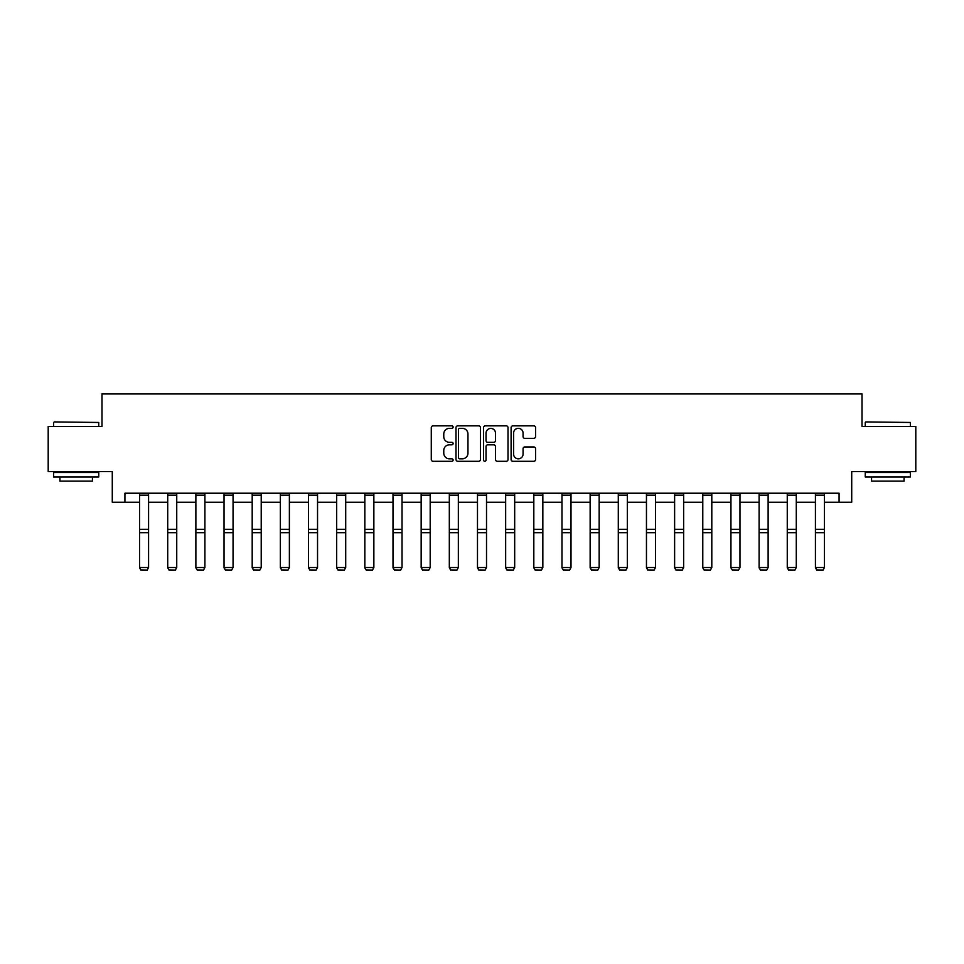 <?xml version="1.0" encoding="UTF-8"?>
<svg xmlns="http://www.w3.org/2000/svg" width="964" height="964" viewBox="0 0 964 964"><rect width="100%" height="100%" fill="white"/><g stroke="black" fill="none" stroke-linecap="round" stroke-linejoin="round"><path stroke-width="1.45" d="M453.116 427.1A1.241 1.241 0 0 0 451.875 425.859L433.053 425.859A1.771 1.771 0 0 0 431.282 427.63L431.282 459.527A1.771 1.771 0 0 0 433.053 461.298L451.875 461.298A1.241 1.241 0 0 0 453.116 460.057A1.241 1.241 0 0 0 451.875 458.816L449.441 458.816A5.676 5.676 0 0 1 443.765 453.152L443.765 450.489A5.676 5.676 0 0 1 449.441 444.814L451.875 444.814A1.241 1.241 0 0 0 453.116 443.585A1.241 1.241 0 0 0 451.875 442.343L449.441 442.343A5.676 5.676 0 0 1 443.765 436.668L443.765 434.005A5.676 5.676 0 0 1 449.441 428.341L451.875 428.341A1.241 1.241 0 0 0 453.116 427.1M533.791 438.355A1.771 1.771 0 0 0 535.562 436.584L535.562 427.63A1.771 1.771 0 0 0 533.791 425.859L512.872 425.859A1.771 1.771 0 0 0 511.101 427.63L511.101 459.527A1.771 1.771 0 0 0 512.872 461.298L533.791 461.298A1.771 1.771 0 0 0 535.562 459.527L535.562 448.718A1.771 1.771 0 0 0 533.791 446.947L524.838 446.947A1.771 1.771 0 0 0 523.066 448.718L523.066 454.08A4.736 4.736 0 0 1 518.331 458.816A4.736 4.736 0 0 1 513.583 454.08L513.583 433.077A4.736 4.736 0 0 1 518.331 428.341A4.736 4.736 0 0 1 523.066 433.077L523.066 436.584A1.771 1.771 0 0 0 524.838 438.355L533.791 438.355M124.922 502.244L124.922 493.219L839.078 493.219L839.078 502.244L851.718 502.244L851.718 471.565L915.8 471.565L915.8 426.425L862.009 426.425L862.009 393.939L101.991 393.939L101.991 426.425L48.2 426.425L48.2 471.565L112.282 471.565L112.282 502.244L139.551 502.244M480.446 427.63A1.771 1.771 0 0 0 478.674 425.859L457.767 425.859A1.771 1.771 0 0 0 455.996 427.63L455.996 459.527A1.771 1.771 0 0 0 457.767 461.298L478.674 461.298A1.771 1.771 0 0 0 480.446 459.527L480.446 427.63M485.326 425.859L506.233 425.859A1.771 1.771 0 0 1 508.004 427.63L508.004 459.527A1.771 1.771 0 0 1 506.233 461.298L497.279 461.298A1.771 1.771 0 0 1 495.508 459.527L495.508 446.597A1.771 1.771 0 0 0 493.737 444.814L487.808 444.814A1.771 1.771 0 0 0 486.037 446.597L486.037 460.057A1.241 1.241 0 0 1 484.796 461.298A1.241 1.241 0 0 1 483.554 460.057L483.554 427.63A1.771 1.771 0 0 1 485.326 425.859M148.577 502.244L167.712 502.244M176.737 502.244L195.873 502.244M204.898 502.244L224.034 502.244M233.059 502.244L252.194 502.244M261.22 502.244L280.355 502.244M289.381 502.244L308.516 502.244M317.542 502.244L336.677 502.244M345.702 502.244L364.838 502.244M373.863 502.244L392.999 502.244M402.024 502.244L421.16 502.244M430.185 502.244L449.32 502.244M458.346 502.244L477.481 502.244M486.519 502.244L505.654 502.244M514.68 502.244L533.815 502.244M542.84 502.244L561.976 502.244M571.001 502.244L590.137 502.244M599.162 502.244L618.298 502.244M627.323 502.244L646.458 502.244M655.484 502.244L674.619 502.244M683.645 502.244L702.78 502.244M711.806 502.244L730.941 502.244M739.966 502.244L759.102 502.244M768.127 502.244L787.263 502.244M796.288 502.244L815.424 502.244M824.449 502.244L839.078 502.244M459.72 428.341A1.241 1.241 0 0 0 458.478 429.583L458.478 457.575A1.241 1.241 0 0 0 459.72 458.816L462.286 458.816A5.676 5.676 0 0 0 467.962 453.152L467.962 434.005A5.676 5.676 0 0 0 462.286 428.341L459.72 428.341M495.508 433.173A4.736 4.736 0 0 0 490.772 428.426A4.736 4.736 0 0 0 486.037 433.173L486.037 440.572A1.771 1.771 0 0 0 487.808 442.343L493.737 442.343A1.771 1.771 0 0 0 495.508 440.572L495.508 433.173M139.551 567.82L140.901 570.061L139.551 567.495L148.577 567.495L147.215 570.061L140.901 569.929L147.215 570.061M148.577 493.219L148.577 567.495L147.215 569.929M139.551 493.219L139.551 567.495L140.901 569.929M54.153 421.919L98.75 422.461L54.153 421.919M76.18 476.975L53.61 476.975L53.61 472.468L98.75 472.468L98.75 476.975L76.18 476.975M92.424 476.975L92.424 481.132L59.937 481.132L59.937 476.975M865.793 421.919L910.39 422.461L865.793 421.919M887.82 476.975L865.25 476.975L865.25 472.468L910.39 472.468L910.39 476.975L887.82 476.975M904.063 476.975L904.063 481.132L871.577 481.132L871.577 476.975M167.712 567.82L169.062 570.061L167.712 567.495L176.737 567.495L175.376 570.061L169.062 569.929L175.376 570.061M195.873 567.82L197.222 570.061L195.873 567.495L204.898 567.495L203.537 570.061L197.222 569.929L203.537 570.061M176.737 493.219L176.737 567.495L175.376 569.929M167.712 493.219L167.712 567.495L169.062 569.929M204.898 493.219L204.898 567.495L203.537 569.929M195.873 493.219L195.873 567.495L197.222 569.929M224.034 567.82L225.383 570.061L224.034 567.495L233.059 567.495L231.697 570.061L225.383 569.929L231.697 570.061M252.194 567.82L253.544 570.061L252.194 567.495L261.22 567.495L259.87 570.061L253.544 569.929L259.87 570.061M280.355 567.82L281.705 570.061L280.355 567.495L289.381 567.495L288.031 570.061L281.705 569.929L288.031 570.061M233.059 493.219L233.059 567.495L231.697 569.929M224.034 493.219L224.034 567.495L225.383 569.929M261.22 493.219L261.22 567.495L259.87 569.929M252.194 493.219L252.194 567.495L253.544 569.929M289.381 493.219L289.381 567.495L288.031 569.929M280.355 493.219L280.355 567.495L281.705 569.929M308.516 567.82L309.866 570.061L308.516 567.495L317.542 567.495L316.192 570.061L309.866 569.929L316.192 570.061M317.542 493.219L317.542 567.495L316.192 569.929M308.516 493.219L308.516 567.495L309.866 569.929M336.677 567.82L338.027 570.061L336.677 567.495L345.702 567.495L344.353 570.061L338.027 569.929L344.353 570.061M345.702 493.219L345.702 567.495L344.353 569.929M336.677 493.219L336.677 567.495L338.027 569.929M364.838 567.82L366.2 570.061L364.838 567.495L373.863 567.495L372.514 570.061L366.2 569.929L372.514 570.061M373.863 493.219L373.863 567.495L372.514 569.929M364.838 493.219L364.838 567.495L366.2 569.929M392.999 567.82L394.36 570.061L392.999 567.495L402.024 567.495L400.675 570.061L394.36 569.929L400.675 570.061M402.024 493.219L402.024 567.495L400.675 569.929M392.999 493.219L392.999 567.495L394.36 569.929M421.16 567.82L422.521 570.061L421.16 567.495L430.185 567.495L428.835 570.061L422.521 569.929L428.835 570.061M430.185 493.219L430.185 567.495L428.835 569.929M421.16 493.219L421.16 567.495L422.521 569.929M449.32 567.82L450.682 570.061L449.32 567.495L458.346 567.495L456.996 570.061L450.682 569.929L456.996 570.061M458.346 493.219L458.346 567.495L456.996 569.929M449.32 493.219L449.32 567.495L450.682 569.929M477.481 567.82L478.843 570.061L477.481 567.495L486.519 567.495L485.157 570.061L478.843 569.929L485.157 570.061M486.519 493.219L486.519 567.495L485.157 569.929M477.481 493.219L477.481 567.495L478.843 569.929M505.654 567.82L507.004 570.061L505.654 567.495L514.68 567.495L513.318 570.061L507.004 569.929L513.318 570.061M514.68 493.219L514.68 567.495L513.318 569.929M505.654 493.219L505.654 567.495L507.004 569.929M533.815 567.82L535.165 570.061L533.815 567.495L542.84 567.495L541.479 570.061L535.165 569.929L541.479 570.061M542.84 493.219L542.84 567.495L541.479 569.929M533.815 493.219L533.815 567.495L535.165 569.929M561.976 567.82L563.325 570.061L561.976 567.495L571.001 567.495L569.64 570.061L563.325 569.929L569.64 570.061M571.001 493.219L571.001 567.495L569.64 569.929M561.976 493.219L561.976 567.495L563.325 569.929M590.137 567.82L591.486 570.061L590.137 567.495L599.162 567.495L597.801 570.061L591.486 569.929L597.801 570.061M599.162 493.219L599.162 567.495L597.801 569.929M590.137 493.219L590.137 567.495L591.486 569.929M618.298 567.82L619.647 570.061L618.298 567.495L627.323 567.495L625.973 570.061L619.647 569.929L625.973 570.061M627.323 493.219L627.323 567.495L625.973 569.929M618.298 493.219L618.298 567.495L619.647 569.929M646.458 567.82L647.808 570.061L646.458 567.495L655.484 567.495L654.134 570.061L647.808 569.929L654.134 570.061M655.484 493.219L655.484 567.495L654.134 569.929M646.458 493.219L646.458 567.495L647.808 569.929M674.619 567.82L675.969 570.061L674.619 567.495L683.645 567.495L682.295 570.061L675.969 569.929L682.295 570.061M683.645 493.219L683.645 567.495L682.295 569.929M674.619 493.219L674.619 567.495L675.969 569.929M702.78 567.82L704.13 570.061L702.78 567.495L711.806 567.495L710.456 570.061L704.13 569.929L710.456 570.061M711.806 493.219L711.806 567.495L710.456 569.929M702.78 493.219L702.78 567.495L704.13 569.929M730.941 567.82L732.303 570.061L730.941 567.495L739.966 567.495L738.617 570.061L732.303 569.929L738.617 570.061M739.966 493.219L739.966 567.495L738.617 569.929M730.941 493.219L730.941 567.495L732.303 569.929M759.102 567.82L760.463 570.061L759.102 567.495L768.127 567.495L766.778 570.061L760.463 569.929L766.778 570.061M768.127 493.219L768.127 567.495L766.778 569.929M759.102 493.219L759.102 567.495L760.463 569.929M787.263 567.82L788.624 570.061L787.263 567.495L796.288 567.495L794.939 570.061L788.624 569.929L794.939 570.061M796.288 493.219L796.288 567.495L794.939 569.929M787.263 493.219L787.263 567.495L788.624 569.929M815.424 567.82L816.785 570.061L815.424 567.495L824.449 567.495L823.099 570.061L816.785 569.929L823.099 570.061M824.449 493.219L824.449 567.495L823.099 569.929M815.424 493.219L815.424 567.495L816.785 569.929M148.577 493.255L139.551 493.255M148.577 529.308L139.551 529.308M148.577 532.718L139.551 532.718M148.577 495.195L139.551 495.195M176.737 493.255L167.712 493.255M176.737 529.308L167.712 529.308M176.737 532.718L167.712 532.718M176.737 495.195L167.712 495.195M204.898 493.255L195.873 493.255M204.898 529.308L195.873 529.308M204.898 532.718L195.873 532.718M204.898 495.195L195.873 495.195M233.059 493.255L224.034 493.255M233.059 529.308L224.034 529.308M233.059 532.718L224.034 532.718M233.059 495.195L224.034 495.195M261.22 493.255L252.194 493.255M261.22 529.308L252.194 529.308M261.22 532.718L252.194 532.718M261.22 495.195L252.194 495.195M289.381 493.255L280.355 493.255M289.381 529.308L280.355 529.308M289.381 532.718L280.355 532.718M289.381 495.195L280.355 495.195M317.542 493.255L308.516 493.255M317.542 529.308L308.516 529.308M317.542 532.718L308.516 532.718M317.542 495.195L308.516 495.195M345.702 493.255L336.677 493.255M345.702 529.308L336.677 529.308M345.702 532.718L336.677 532.718M345.702 495.195L336.677 495.195M373.863 493.255L364.838 493.255M373.863 529.308L364.838 529.308M373.863 532.718L364.838 532.718M373.863 495.195L364.838 495.195M402.024 493.255L392.999 493.255M402.024 529.308L392.999 529.308M402.024 532.718L392.999 532.718M402.024 495.195L392.999 495.195M430.185 493.255L421.16 493.255M430.185 529.308L421.16 529.308M430.185 532.718L421.16 532.718M430.185 495.195L421.16 495.195M458.346 493.255L449.32 493.255M458.346 529.308L449.32 529.308M458.346 532.718L449.32 532.718M458.346 495.195L449.32 495.195M486.519 493.255L477.481 493.255M486.519 529.308L477.481 529.308M486.519 532.718L477.481 532.718M486.519 495.195L477.481 495.195M514.68 493.255L505.654 493.255M514.68 529.308L505.654 529.308M514.68 532.718L505.654 532.718M514.68 495.195L505.654 495.195M542.84 493.255L533.815 493.255M542.84 529.308L533.815 529.308M542.84 532.718L533.815 532.718M542.84 495.195L533.815 495.195M571.001 493.255L561.976 493.255M571.001 529.308L561.976 529.308M571.001 532.718L561.976 532.718M571.001 495.195L561.976 495.195M599.162 493.255L590.137 493.255M599.162 529.308L590.137 529.308M599.162 532.718L590.137 532.718M599.162 495.195L590.137 495.195M627.323 493.255L618.298 493.255M627.323 529.308L618.298 529.308M627.323 532.718L618.298 532.718M627.323 495.195L618.298 495.195M655.484 493.255L646.458 493.255M655.484 529.308L646.458 529.308M655.484 532.718L646.458 532.718M655.484 495.195L646.458 495.195M683.645 493.255L674.619 493.255M683.645 529.308L674.619 529.308M683.645 532.718L674.619 532.718M683.645 495.195L674.619 495.195M711.806 493.255L702.78 493.255M711.806 529.308L702.78 529.308M711.806 532.718L702.78 532.718M711.806 495.195L702.78 495.195M739.966 493.255L730.941 493.255M739.966 529.308L730.941 529.308M739.966 532.718L730.941 532.718M739.966 495.195L730.941 495.195M768.127 493.255L759.102 493.255M768.127 529.308L759.102 529.308M768.127 532.718L759.102 532.718M768.127 495.195L759.102 495.195M796.288 493.255L787.263 493.255M796.288 529.308L787.263 529.308M796.288 532.718L787.263 532.718M796.288 495.195L787.263 495.195M824.449 493.255L815.424 493.255M824.449 529.308L815.424 529.308M824.449 532.718L815.424 532.718M824.449 495.195L815.424 495.195M53.61 426.425L53.61 422.461M63.901 472.468L63.901 471.565M88.459 472.468L88.459 471.565M98.75 426.425L98.75 422.461M865.25 426.425L865.25 422.461M875.541 472.468L875.541 471.565M900.099 472.468L900.099 471.565M910.39 426.425L910.39 422.461"/></g></svg>
